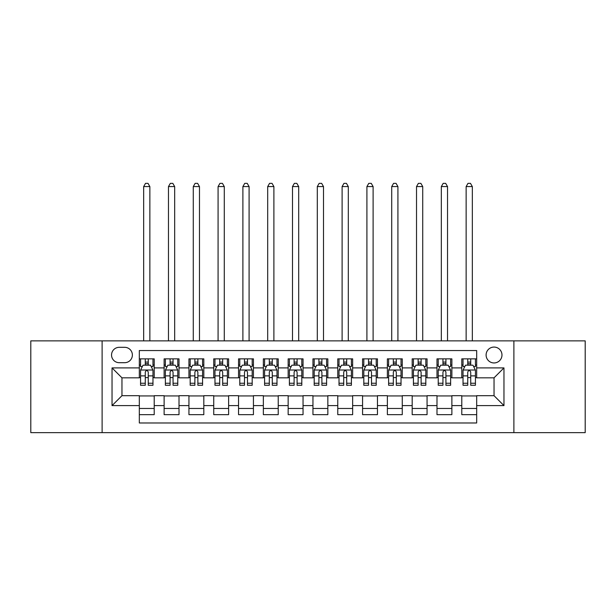 <?xml version="1.0" encoding="UTF-8"?>
<svg xmlns="http://www.w3.org/2000/svg" width="616" height="616" viewBox="0 0 616 616"><rect width="100%" height="100%" fill="white"/><g stroke="black" fill="none" stroke-linecap="round" stroke-linejoin="round"><path stroke-width="0.92" d="M494.04 347.07A7.939 7.939 0 0 0 486.101 355.009A7.939 7.939 0 0 0 494.04 362.947A7.939 7.939 0 0 0 501.978 355.009A7.939 7.939 0 0 0 494.04 347.07M513.883 432.648L585.2 432.648L585.2 340.864L513.883 340.864L513.883 432.648L102.117 432.648L102.117 340.864L30.8 340.864L30.8 432.648L102.117 432.648M476.676 358.851L461.792 358.851L461.792 367.906L451.875 367.906L451.875 377.824L461.792 377.824L461.792 367.906M451.875 367.906L451.875 358.851L436.99 358.851L436.99 367.906L427.065 367.906L427.065 377.824L436.99 377.824L436.99 367.906M427.065 367.906L427.065 358.851L412.181 358.851L412.181 367.906L402.263 367.906L402.263 377.824L412.181 377.824L412.181 367.906M402.263 367.906L402.263 358.851L387.379 358.851L387.379 367.906L377.454 367.906L377.454 377.824L387.379 377.824L387.379 367.906M377.454 367.906L377.454 358.851L362.57 358.851L362.57 367.906L352.652 367.906L352.652 377.824L362.57 377.824L362.57 367.906M352.652 367.906L352.652 358.851L337.768 358.851L337.768 367.906L327.843 367.906L327.843 377.824L337.768 377.824L337.768 367.906M327.843 367.906L327.843 358.851L312.959 358.851L312.959 367.906L303.041 367.906L303.041 377.824L312.959 377.824L312.959 367.906M303.041 367.906L303.041 358.851L288.157 358.851L288.157 367.906L278.232 367.906L278.232 377.824L288.157 377.824L288.157 367.906M278.232 367.906L278.232 358.851L263.348 358.851L263.348 367.906L253.43 367.906L253.43 377.824L263.348 377.824L263.348 367.906M253.43 367.906L253.43 358.851L238.546 358.851L238.546 367.906L228.621 367.906L228.621 377.824L238.546 377.824L238.546 367.906M228.621 367.906L228.621 358.851L213.737 358.851L213.737 367.906L203.819 367.906L203.819 377.824L213.737 377.824L213.737 367.906M203.819 367.906L203.819 358.851L188.935 358.851L188.935 367.906L179.01 367.906L179.01 377.824L188.935 377.824L188.935 367.906M179.01 367.906L179.01 358.851L164.126 358.851L164.126 377.824L154.208 377.824L154.208 358.851L139.324 358.851M139.324 414.66L154.208 414.66L154.208 395.688L164.126 395.688L164.126 414.66L179.01 414.66L179.01 395.688L188.935 395.688L188.935 405.613L179.01 405.613M188.935 405.613L188.935 414.66L203.819 414.66L203.819 395.688L213.737 395.688L213.737 405.613L203.819 405.613M213.737 405.613L213.737 414.66L228.621 414.66L228.621 395.688L238.546 395.688L238.546 405.613L228.621 405.613M238.546 405.613L238.546 414.66L253.43 414.66L253.43 395.688L263.348 395.688L263.348 405.613L253.43 405.613M263.348 405.613L263.348 414.66L278.232 414.66L278.232 395.688L288.157 395.688L288.157 405.613L278.232 405.613M288.157 405.613L288.157 414.66L303.041 414.66L303.041 395.688L312.959 395.688L312.959 405.613L303.041 405.613M312.959 405.613L312.959 414.66L327.843 414.66L327.843 395.688L337.768 395.688L337.768 405.613L327.843 405.613M337.768 405.613L337.768 414.66L352.652 414.66L352.652 395.688L362.57 395.688L362.57 405.613L352.652 405.613M362.57 405.613L362.57 414.66L377.454 414.66L377.454 395.688L387.379 395.688L387.379 405.613L377.454 405.613M387.379 405.613L387.379 414.66L402.263 414.66L402.263 395.688L412.181 395.688L412.181 405.613L402.263 405.613M412.181 405.613L412.181 414.66L427.065 414.66L427.065 395.688L436.99 395.688L436.99 405.613L427.065 405.613M436.99 405.613L436.99 414.66L451.875 414.66L451.875 395.688L461.792 395.688L461.792 405.613L451.875 405.613M119.234 362.693L124.686 362.693A7.692 7.692 0 0 0 132.378 355.009A7.692 7.692 0 0 0 124.686 347.316L119.234 347.316A7.692 7.692 0 0 0 111.542 355.009A7.692 7.692 0 0 0 119.234 362.693M513.883 340.864L102.117 340.864M476.676 367.906L476.676 350.543L139.324 350.543L139.324 377.824L121.96 377.824L121.96 395.688L139.324 395.688L139.324 422.976L476.676 422.976L476.676 395.688L494.04 395.688L494.04 377.824L476.676 377.824L476.676 367.906L503.965 367.906L503.965 405.613L476.676 405.613M139.324 405.613L112.035 405.613L112.035 367.906L139.324 367.906M461.792 405.613L461.792 414.66L476.676 414.66M139.324 365.049L140.564 365.049M145.276 365.049L148.256 365.049M152.968 365.049L154.208 365.049M139.324 377.577L140.564 377.577M145.276 377.577L148.256 377.577M152.968 377.577L154.208 377.577M139.324 395.934L154.208 395.934M139.324 408.462L154.208 408.462M164.126 377.577L165.373 377.577M170.085 377.577L173.058 377.577M177.77 377.577L179.01 377.577M164.126 365.049L165.373 365.049M170.085 365.049L173.058 365.049M177.77 365.049L179.01 365.049M164.126 395.934L179.01 395.934M164.126 408.462L179.01 408.462M188.935 395.934L203.819 395.934M188.935 408.462L203.819 408.462M188.935 365.049L190.175 365.049M194.887 365.049L197.867 365.049M202.579 365.049L203.819 365.049M188.935 377.577L190.175 377.577M194.887 377.577L197.867 377.577M202.579 377.577L203.819 377.577M213.737 395.934L228.621 395.934M213.737 408.462L228.621 408.462M213.737 365.049L214.976 365.049M219.696 365.049L222.669 365.049M227.381 365.049L228.621 365.049M213.737 377.577L214.976 377.577M219.696 377.577L222.669 377.577M227.381 377.577L228.621 377.577M238.546 395.934L253.43 395.934M238.546 408.462L253.43 408.462M238.546 365.049L239.786 365.049M244.498 365.049L247.478 365.049M252.19 365.049L253.43 365.049M238.546 377.577L239.786 377.577M244.498 377.577L247.478 377.577M252.19 377.577L253.43 377.577M263.348 395.934L278.232 395.934M263.348 408.462L278.232 408.462M263.348 365.049L264.587 365.049M269.3 365.049L272.28 365.049M276.992 365.049L278.232 365.049M263.348 377.577L264.587 377.577M269.3 377.577L272.28 377.577M276.992 377.577L278.232 377.577M288.157 395.934L303.041 395.934M288.157 408.462L303.041 408.462M288.157 365.049L289.397 365.049M294.109 365.049L297.089 365.049M301.801 365.049L303.041 365.049M288.157 377.577L289.397 377.577M294.109 377.577L297.089 377.577M301.801 377.577L303.041 377.577M312.959 395.934L327.843 395.934M312.959 408.462L327.843 408.462M312.959 365.049L314.199 365.049M318.911 365.049L321.891 365.049M326.603 365.049L327.843 365.049M312.959 377.577L314.199 377.577M318.911 377.577L321.891 377.577M326.603 377.577L327.843 377.577M337.768 395.934L352.652 395.934M337.768 408.462L352.652 408.462M337.768 365.049L339.008 365.049M343.72 365.049L346.7 365.049M351.413 365.049L352.652 365.049M337.768 377.577L339.008 377.577M343.72 377.577L346.7 377.577M351.413 377.577L352.652 377.577M362.57 395.934L377.454 395.934M362.57 408.462L377.454 408.462M362.57 365.049L363.81 365.049M368.522 365.049L371.502 365.049M376.214 365.049L377.454 365.049M362.57 377.577L363.81 377.577M368.522 377.577L371.502 377.577M376.214 377.577L377.454 377.577M387.379 395.934L402.263 395.934M387.379 408.462L402.263 408.462M387.379 365.049L388.619 365.049M393.331 365.049L396.304 365.049M401.024 365.049L402.263 365.049M387.379 377.577L388.619 377.577M393.331 377.577L396.304 377.577M401.024 377.577L402.263 377.577M412.181 395.934L427.065 395.934M412.181 408.462L427.065 408.462M412.181 365.049L413.421 365.049M418.133 365.049L421.113 365.049M425.825 365.049L427.065 365.049M412.181 377.577L413.421 377.577M418.133 377.577L421.113 377.577M425.825 377.577L427.065 377.577M436.99 395.934L451.875 395.934M436.99 408.462L451.875 408.462M436.99 365.049L438.23 365.049M442.942 365.049L445.915 365.049M450.627 365.049L451.875 365.049M436.99 377.577L438.23 377.577M442.942 377.577L445.915 377.577M450.627 377.577L451.875 377.577M461.792 395.934L476.676 395.934M461.792 408.462L476.676 408.462M461.792 365.049L463.032 365.049M467.744 365.049L470.724 365.049M475.437 365.049L476.676 365.049M461.792 377.577L463.032 377.577M467.744 377.577L470.724 377.577M475.437 377.577L476.676 377.577M121.96 377.824L112.035 367.906M121.96 395.688L112.035 405.613M503.965 367.906L494.04 377.824M503.965 405.613L494.04 395.688M148.256 358.851L148.256 365.18L148.256 362.077L145.276 362.077M152.968 383.244L148.256 383.244L148.256 385.27L152.968 385.27L152.968 370.139L150.489 365.18L143.043 365.18L140.564 370.139L140.564 385.27L145.276 385.27L145.276 383.244L140.564 383.244M142.365 366.543L140.564 366.543L140.564 358.851M140.564 366.589L140.564 362.077M152.968 366.589L152.968 362.077M151.166 366.543L152.968 366.543L152.968 358.851M145.276 365.18L145.276 358.851M148.256 383.244L148.256 371.995C147.263 370.085 146.269 370.085 145.276 371.995L145.276 380.365M140.564 375.883L145.276 375.883L145.276 383.244M149.865 340.864L149.865 186.579L143.667 186.579L143.667 340.864M143.667 186.579L145.522 183.352L148.002 183.352L149.865 186.579M173.058 358.851L173.058 365.18L173.058 362.077L170.085 362.077M177.77 383.244L173.058 383.244L173.058 385.27L177.77 385.27L177.77 370.139L175.291 365.18L167.852 365.18L165.373 370.139L165.373 385.27L170.085 385.27L170.085 383.244L165.373 383.244M167.167 366.543L165.373 366.543L165.373 358.851M165.373 366.589L165.373 362.077M177.77 366.589L177.77 362.077M175.976 366.543L177.77 366.543L177.77 358.851M170.085 365.18L170.085 358.851M173.058 383.244L173.058 371.995C172.064 370.085 171.079 370.085 170.085 371.995L170.085 380.365M165.373 375.883L170.085 375.883L170.085 383.244M174.674 340.864L174.674 186.579L168.468 186.579L168.468 340.864M168.468 186.579L170.332 183.352L172.811 183.352L174.674 186.579M197.867 358.851L197.867 365.18L197.867 362.077L194.887 362.077M202.579 383.244L197.867 383.244L197.867 385.27L202.579 385.27L202.579 370.139L200.1 365.18L192.654 365.18L190.175 370.139L190.175 385.27L194.887 385.27L194.887 383.244L190.175 383.244M191.976 366.543L190.175 366.543L190.175 358.851M190.175 366.589L190.175 362.077M202.579 366.589L202.579 362.077M200.778 366.543L202.579 366.543L202.579 358.851M194.887 365.18L194.887 358.851M197.867 383.244L197.867 371.995C196.874 370.085 195.88 370.085 194.887 371.995L194.887 380.365M190.175 375.883L194.887 375.883L194.887 383.244M199.476 340.864L199.476 186.579L193.278 186.579L193.278 340.864M193.278 186.579L195.133 183.352L197.613 183.352L199.476 186.579M222.669 358.851L222.669 365.18L222.669 362.077L219.696 362.077M227.381 383.244L222.669 383.244L222.669 385.27L227.381 385.27L227.381 370.139L224.902 365.18L217.463 365.18L214.976 370.139L214.976 385.27L219.696 385.27L219.696 383.244L214.976 383.244M216.778 366.543L214.976 366.543L214.976 358.851M214.976 366.589L214.976 362.077M227.381 366.589L227.381 362.077M225.587 366.543L227.381 366.543L227.381 358.851M219.696 365.18L219.696 358.851M222.669 383.244L222.669 371.995C221.675 370.085 220.69 370.085 219.696 371.995L219.696 380.365M214.976 375.883L219.696 375.883L219.696 383.244M224.286 340.864L224.286 186.579L218.079 186.579L218.079 340.864M218.079 186.579L219.943 183.352L222.422 183.352L224.286 186.579M247.478 358.851L247.478 365.18L247.478 362.077L244.498 362.077M252.19 383.244L247.478 383.244L247.478 385.27L252.19 385.27L252.19 370.139L249.711 365.18L242.265 365.18L239.786 370.139L239.786 385.27L244.498 385.27L244.498 383.244L239.786 383.244M241.58 366.543L239.786 366.543L239.786 358.851M239.786 366.589L239.786 362.077M252.19 366.589L252.19 362.077M250.389 366.543L252.19 366.543L252.19 358.851M244.498 365.18L244.498 358.851M247.478 383.244L247.478 371.995C246.485 370.085 245.491 370.085 244.498 371.995L244.498 380.365M239.786 375.883L244.498 375.883L244.498 383.244M249.087 340.864L249.087 186.579L242.889 186.579L242.889 340.864M242.889 186.579L244.745 183.352L247.224 183.352L249.087 186.579M272.28 358.851L272.28 365.18L272.28 362.077L269.3 362.077M276.992 383.244L272.28 383.244L272.28 385.27L276.992 385.27L276.992 370.139L274.513 365.18L267.075 365.18L264.587 370.139L264.587 385.27L269.3 385.27L269.3 383.244L264.587 383.244M266.389 366.543L264.587 366.543L264.587 358.851M264.587 366.589L264.587 362.077M276.992 366.589L276.992 362.077M275.198 366.543L276.992 366.543L276.992 358.851M269.3 365.18L269.3 358.851M272.28 383.244L272.28 371.995C271.286 370.085 270.301 370.085 269.3 371.995L269.3 380.365M264.587 375.883L269.3 375.883L269.3 383.244M273.889 340.864L273.889 186.579L267.69 186.579L267.69 340.864M267.69 186.579L269.554 183.352L272.033 183.352L273.889 186.579M297.089 358.851L297.089 365.18L297.089 362.077L294.109 362.077M301.801 383.244L297.089 383.244L297.089 385.27L301.801 385.27L301.801 370.139L299.314 365.18L291.876 365.18L289.397 370.139L289.397 385.27L294.109 385.27L294.109 383.244L289.397 383.244M291.191 366.543L289.397 366.543L289.397 358.851M289.397 366.589L289.397 362.077M301.801 366.589L301.801 362.077M300 366.543L301.801 366.543L301.801 358.851M294.109 365.18L294.109 358.851M297.089 383.244L297.089 371.995C296.096 370.085 295.103 370.085 294.109 371.995L294.109 380.365M289.397 375.883L294.109 375.883L294.109 383.244M298.698 340.864L298.698 186.579L292.5 186.579L292.5 340.864M292.5 186.579L294.356 183.352L296.835 183.352L298.698 186.579M321.891 358.851L321.891 365.18L321.891 362.077L318.911 362.077M326.603 383.244L321.891 383.244L321.891 385.27L326.603 385.27L326.603 370.139L324.124 365.18L316.686 365.18L314.199 370.139L314.199 385.27L318.911 385.27L318.911 383.244L314.199 383.244M316 366.543L314.199 366.543L314.199 358.851M314.199 366.589L314.199 362.077M326.603 366.589L326.603 362.077M324.809 366.543L326.603 366.543L326.603 358.851M318.911 365.18L318.911 358.851M321.891 383.244L321.891 371.995C320.897 370.085 319.904 370.085 318.911 371.995L318.911 380.365M314.199 375.883L318.911 375.883L318.911 383.244M323.5 340.864L323.5 186.579L317.302 186.579L317.302 340.864M317.302 186.579L319.165 183.352L321.644 183.352L323.5 186.579M346.7 358.851L346.7 365.18L346.7 362.077L343.72 362.077M351.413 383.244L346.7 383.244L346.7 385.27L351.413 385.27L351.413 370.139L348.925 365.18L341.487 365.18L339.008 370.139L339.008 385.27L343.72 385.27L343.72 383.244L339.008 383.244M340.802 366.543L339.008 366.543L339.008 358.851M339.008 366.589L339.008 362.077M351.413 366.589L351.413 362.077M349.611 366.543L351.413 366.543L351.413 358.851M343.72 365.18L343.72 358.851M346.7 383.244L346.7 371.995C345.707 370.085 344.714 370.085 343.72 371.995L343.72 380.365M339.008 375.883L343.72 375.883L343.72 383.244M348.31 340.864L348.31 186.579L342.111 186.579L342.111 340.864M342.111 186.579L343.967 183.352L346.446 183.352L348.31 186.579M371.502 358.851L371.502 365.18L371.502 362.077L368.522 362.077M376.214 383.244L371.502 383.244L371.502 385.27L376.214 385.27L376.214 370.139L373.735 365.18L366.289 365.18L363.81 370.139L363.81 385.27L368.522 385.27L368.522 383.244L363.81 383.244M365.611 366.543L363.81 366.543L363.81 358.851M363.81 366.589L363.81 362.077M376.214 366.589L376.214 362.077M374.42 366.543L376.214 366.543L376.214 358.851M368.522 365.18L368.522 358.851M371.502 383.244L371.502 371.995C370.509 370.085 369.515 370.085 368.522 371.995L368.522 380.365M363.81 375.883L368.522 375.883L368.522 383.244M373.111 340.864L373.111 186.579L366.913 186.579L366.913 340.864M366.913 186.579L368.776 183.352L371.255 183.352L373.111 186.579M396.304 358.851L396.304 365.18L396.304 362.077L393.331 362.077M401.024 383.244L396.304 383.244L396.304 385.27L401.024 385.27L401.024 370.139L398.537 365.18L391.098 365.18L388.619 370.139L388.619 385.27L393.331 385.27L393.331 383.244L388.619 383.244M390.413 366.543L388.619 366.543L388.619 358.851M388.619 366.589L388.619 362.077M401.024 366.589L401.024 362.077M399.222 366.543L401.024 366.543L401.024 358.851M393.331 365.18L393.331 358.851M396.304 383.244L396.304 371.995C395.318 370.085 394.325 370.085 393.331 371.995L393.331 380.365M388.619 375.883L393.331 375.883L393.331 383.244M397.921 340.864L397.921 186.579L391.714 186.579L391.714 340.864M391.714 186.579L393.578 183.352L396.057 183.352L397.921 186.579M421.113 358.851L421.113 365.18L421.113 362.077L418.133 362.077M425.825 383.244L421.113 383.244L421.113 385.27L425.825 385.27L425.825 370.139L423.346 365.18L415.9 365.18L413.421 370.139L413.421 385.27L418.133 385.27L418.133 383.244L413.421 383.244M415.223 366.543L413.421 366.543L413.421 358.851M413.421 366.589L413.421 362.077M425.825 366.589L425.825 362.077M424.024 366.543L425.825 366.543L425.825 358.851M418.133 365.18L418.133 358.851M421.113 383.244L421.113 371.995C420.12 370.085 419.126 370.085 418.133 371.995L418.133 380.365M413.421 375.883L418.133 375.883L418.133 383.244M422.722 340.864L422.722 186.579L416.524 186.579L416.524 340.864M416.524 186.579L418.387 183.352L420.867 183.352L422.722 186.579M445.915 358.851L445.915 365.18L445.915 362.077L442.942 362.077M450.627 383.244L445.915 383.244L445.915 385.27L450.627 385.27L450.627 370.139L448.148 365.18L440.71 365.18L438.23 370.139L438.23 385.27L442.942 385.27L442.942 383.244L438.23 383.244M440.024 366.543L438.23 366.543L438.23 358.851M438.23 366.589L438.23 362.077M450.627 366.589L450.627 362.077M448.833 366.543L450.627 366.543L450.627 358.851M442.942 365.18L442.942 358.851M445.915 383.244L445.915 371.995C444.929 370.085 443.936 370.085 442.942 371.995L442.942 380.365M438.23 375.883L442.942 375.883L442.942 383.244M447.532 340.864L447.532 186.579L441.325 186.579L441.325 340.864M441.325 186.579L443.189 183.352L445.668 183.352L447.532 186.579M470.724 358.851L470.724 365.18L470.724 362.077L467.744 362.077M475.437 383.244L470.724 383.244L470.724 385.27L475.437 385.27L475.437 370.139L472.957 365.18L465.511 365.18L463.032 370.139L463.032 385.27L467.744 385.27L467.744 383.244L463.032 383.244M464.834 366.543L463.032 366.543L463.032 358.851M463.032 366.589L463.032 362.077M475.437 366.589L475.437 362.077M473.635 366.543L475.437 366.543L475.437 358.851M467.744 365.18L467.744 358.851M470.724 383.244L470.724 371.995C469.731 370.085 468.738 370.085 467.744 371.995L467.744 380.365M463.032 375.883L467.744 375.883L467.744 383.244M472.333 340.864L472.333 186.579L466.135 186.579L466.135 340.864M466.135 186.579L467.998 183.352L470.478 183.352L472.333 186.579M164.126 405.613L154.208 405.613M164.126 367.906L154.208 367.906M152.907 370.016L140.625 370.016M152.968 375.883L148.256 375.883M148.256 363.656L145.276 363.656M177.708 370.016L165.434 370.016M177.77 375.883L173.058 375.883M173.058 363.656L170.085 363.656M202.518 370.016L190.236 370.016M202.579 375.883L197.867 375.883M197.867 363.656L194.887 363.656M227.319 370.016L215.046 370.016M227.381 375.883L222.669 375.883M222.669 363.656L219.696 363.656M252.129 370.016L239.847 370.016M252.19 375.883L247.478 375.883M247.478 363.656L244.498 363.656M276.93 370.016L264.649 370.016M276.992 375.883L272.28 375.883M272.28 363.656L269.3 363.656M301.74 370.016L289.458 370.016M301.801 375.883L297.089 375.883M297.089 363.656L294.109 363.656M326.542 370.016L314.26 370.016M326.603 375.883L321.891 375.883M321.891 363.656L318.911 363.656M351.351 370.016L339.07 370.016M351.413 375.883L346.7 375.883M346.7 363.656L343.72 363.656M376.153 370.016L363.871 370.016M376.214 375.883L371.502 375.883M371.502 363.656L368.522 363.656M400.954 370.016L388.681 370.016M401.024 375.883L396.304 375.883M396.304 363.656L393.331 363.656M425.764 370.016L413.482 370.016M425.825 375.883L421.113 375.883M421.113 363.656L418.133 363.656M450.565 370.016L438.292 370.016M450.627 375.883L445.915 375.883M445.915 363.656L442.942 363.656M475.375 370.016L463.093 370.016M475.437 375.883L470.724 375.883M470.724 363.656L467.744 363.656"/></g></svg>
